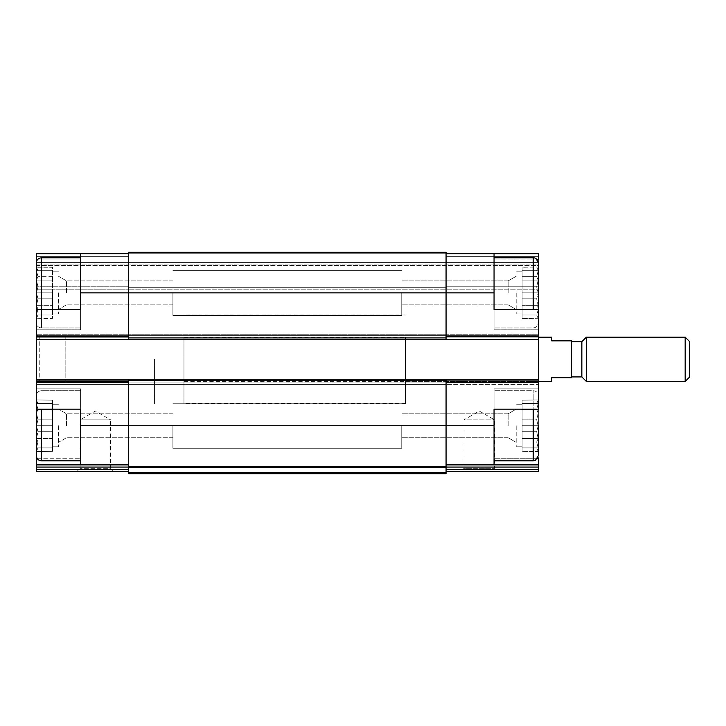 <?xml version="1.0" encoding="UTF-8"?>
<svg xmlns="http://www.w3.org/2000/svg" width="726" height="726" viewBox="0 0 726 726"><rect width="100%" height="100%" fill="white"/><g stroke="black" fill="none" stroke-linecap="round" stroke-linejoin="round"><path stroke-width="0.54" stroke-dasharray="3.63 2.72" d="M37.307 458.723L80.595 458.723L80.595 388.837L80.595 458.723L36.3 458.723L36.3 464.885L80.595 464.885L80.595 409.146L36.3 409.146L80.595 409.146L80.595 388.837L80.595 409.146L36.3 409.146L36.3 395.851L36.3 455.656L36.3 379.244L538.347 379.244L538.347 384.408L538.347 309.476L494.052 309.476L494.052 329.776L494.052 253.728L538.347 253.728L538.347 265.544L538.347 253.728L538.347 259.899L494.052 259.899L494.052 329.776L494.052 309.476L538.347 309.476L494.052 309.476L494.052 253.728L494.052 259.899L537.34 259.899M37.979 419.819L36.454 425.754L37.979 419.819L36.454 412.967L37.979 419.819L36.454 425.754L37.979 431.689L36.454 425.754L37.979 419.819L36.454 412.967L37.979 409.546L36.454 412.967L37.979 419.819L52.544 419.819L52.544 425.754L52.544 404.718L52.544 446.799L52.544 404.718L52.544 446.799L52.544 425.754L36.454 425.754L37.979 431.689L36.454 438.54L37.979 431.689L36.454 425.754L52.544 425.754L52.544 431.689L37.979 431.689L36.454 438.54L37.979 441.971L36.454 438.54L37.979 431.689L52.544 431.689L52.544 438.54L36.454 438.54L37.979 441.971L36.454 447.906L37.979 441.971L36.454 438.54L52.544 438.54L52.544 441.971L37.979 441.971L36.454 447.906L37.979 447.906L36.454 447.906L37.979 441.971L52.544 441.971L52.544 447.906L36.454 447.906L37.979 447.906L36.454 451.336L37.979 447.906L52.544 447.906L37.979 447.906L36.454 451.336L37.979 447.906L52.544 447.906L52.544 451.336L36.3 451.599L52.544 451.336L52.544 419.819L37.979 419.819L52.544 419.819L52.544 412.967L36.454 412.967L37.979 409.546L36.454 403.611L37.979 409.546L36.454 412.967L52.544 412.967L52.544 409.546L37.979 409.546L36.454 403.611L37.979 403.611L36.454 403.611L37.979 409.546L52.544 409.546L52.544 403.611L36.454 403.611L37.979 403.611L36.454 400.18L37.979 403.611L52.544 403.611L37.979 403.611L36.454 400.18L37.979 403.611L52.544 403.611L52.544 400.18L36.3 399.917L52.544 400.18L52.544 425.754L36.454 425.754L52.544 425.754L52.544 431.689L37.979 431.689L52.544 431.689L52.544 438.54L36.454 438.54L52.544 438.54L52.544 441.971L37.979 441.971L52.544 441.971L52.544 447.906L36.454 447.906L52.544 447.906L37.979 447.906L52.544 447.906L52.544 451.336L52.544 419.819L37.979 419.819M36.3 267.023L52.544 267.286L52.544 313.904L52.544 267.286L36.454 267.286L37.979 270.716L36.454 270.716L37.979 270.716L36.3 267.023L36.3 329.776L36.3 309.476L80.595 309.476L36.3 309.476L80.595 309.476L80.595 329.776L80.595 259.899L36.3 259.899L36.3 253.728L128.584 253.728L128.584 292.859L128.584 252.258L128.584 253.728L494.052 253.728M37.979 286.924L36.454 292.859L37.979 286.924L36.454 280.073L37.979 286.924L36.454 292.859L37.979 298.794L36.454 292.859L37.979 286.924L36.454 280.073L37.979 276.642L36.454 280.073L37.979 286.924L52.544 286.924L37.979 286.924M36.454 270.716L37.979 276.642L36.454 270.716L37.979 276.642L36.454 280.073L37.979 276.642L36.454 270.716L52.544 270.716L36.454 270.716M36.454 305.646L37.979 298.794L36.454 305.646L37.979 309.076L36.454 305.646L37.979 298.794L36.454 292.859L37.979 298.794L36.454 305.646L37.979 309.076L36.454 315.011L37.979 309.076L36.454 305.646L52.544 305.646L52.544 309.076L37.979 309.076L36.454 315.011L37.979 315.011L36.454 315.011L37.979 309.076L52.544 309.076L52.544 315.011L36.454 315.011L37.979 315.011L36.454 318.433L37.979 315.011L52.544 315.011L37.979 315.011L36.454 318.433L37.979 315.011L52.544 315.011L52.544 318.433L36.3 318.705L52.544 318.433L52.544 305.646L36.454 305.646L52.544 305.646L52.544 298.794L37.979 298.794L52.544 298.794L52.544 309.076L37.979 309.076L52.544 309.076L52.544 315.011L36.454 315.011L52.544 315.011L37.979 315.011L52.544 315.011L52.544 318.433L52.544 305.646L36.454 305.646M516.195 425.754L516.195 446.799L516.195 425.754M446.063 382.194L446.063 425.754L446.063 382.194L538.347 382.194L538.347 458.723L538.347 388.837L538.347 455.656L538.347 399.917L522.103 400.18L522.103 446.799L522.103 404.718L522.103 446.799L522.103 425.754L538.193 425.754L536.668 431.689L538.193 438.54L536.668 441.971L538.193 447.906L536.668 447.906L538.193 451.336L536.668 447.906L538.193 447.906L536.668 441.971L538.193 438.54L536.668 431.689L538.193 425.754L536.668 419.819L538.193 425.754L536.668 431.689L538.193 438.54L536.668 441.971L538.193 447.906L536.668 447.906L538.193 451.336L536.668 447.906L538.193 447.906L536.668 441.971L538.193 438.54L536.668 431.689L538.193 425.754L536.668 419.819L538.193 412.967L536.668 419.819L538.193 425.754L522.103 425.754L522.103 431.689L536.668 431.689L522.103 431.689L522.103 438.54L538.193 438.54L522.103 438.54L522.103 441.971L536.668 441.971L522.103 441.971L522.103 447.906L538.193 447.906L522.103 447.906L536.668 447.906L522.103 447.906L522.103 451.336L538.347 451.599L538.347 395.851L538.347 451.599L538.347 399.917L538.347 451.599L522.103 451.336L522.103 419.819L522.103 425.754L538.193 425.754L522.103 425.754L522.103 431.689L536.668 431.689L522.103 431.689L522.103 438.54L538.193 438.54L522.103 438.54L522.103 441.971L536.668 441.971L522.103 441.971L522.103 447.906L538.193 447.906L522.103 447.906L536.668 447.906L522.103 447.906L522.103 451.336L522.103 419.819L536.668 419.819L538.193 412.967L536.668 409.546L538.193 412.967L536.668 419.819L522.103 419.819L522.103 412.967L538.193 412.967L536.668 409.546L538.193 403.611L536.668 409.546L538.193 412.967L522.103 412.967L522.103 409.546L536.668 409.546L538.193 403.611L536.668 403.611L538.193 403.611L536.668 409.546L522.103 409.546L522.103 403.611L538.193 403.611L536.668 403.611L538.193 400.18L536.668 403.611L522.103 403.611L536.668 403.611L538.193 400.18L536.668 403.611L522.103 403.611L522.103 400.18L538.347 399.917L538.347 409.146L494.052 409.146L494.052 425.754L494.052 390.688L494.052 464.885L494.052 388.837L494.052 409.146L538.347 409.146L494.052 409.146L494.052 388.837L494.052 464.885L538.347 464.885L538.347 458.723L494.052 458.723L537.34 458.723M516.195 292.859L516.195 313.904L516.195 292.859M522.103 292.859L522.103 313.904L522.103 271.823L522.103 313.904L522.103 292.859L538.193 292.859L536.668 298.794L538.193 305.646L536.668 309.076L538.193 315.011L536.668 315.011L538.193 318.433L536.668 315.011L538.193 315.011L536.668 309.076L538.193 305.646L536.668 298.794L538.193 292.859L536.668 286.924L538.193 292.859L536.668 298.794L538.193 305.646L536.668 309.076L538.193 315.011L536.668 315.011L538.193 318.433L536.668 315.011L538.193 315.011L536.668 309.076L538.193 305.646L536.668 298.794L538.193 292.859L536.668 286.924L538.193 280.073L536.668 286.924L538.193 292.859L522.103 292.859L522.103 298.794L536.668 298.794L522.103 298.794L522.103 305.646L538.193 305.646L522.103 305.646L522.103 309.076L536.668 309.076L522.103 309.076L522.103 315.011L538.193 315.011L522.103 315.011L536.668 315.011L522.103 315.011L522.103 318.433L538.347 318.705L538.347 309.476L538.347 329.776L538.347 259.899L538.347 329.776L538.347 262.957L538.347 322.761L538.347 267.023L538.347 318.705L538.347 267.023L538.347 318.705L522.103 318.433L522.103 286.924L522.103 292.859L538.193 292.859L522.103 292.859L522.103 298.794L536.668 298.794L522.103 298.794L522.103 305.646L538.193 305.646L522.103 305.646L522.103 309.076L536.668 309.076L522.103 309.076L522.103 315.011L538.193 315.011L522.103 315.011L536.668 315.011L522.103 315.011L522.103 318.433L522.103 286.924L536.668 286.924L538.193 280.073L536.668 276.642L538.193 280.073L536.668 286.924L522.103 286.924L522.103 280.073L538.193 280.073L536.668 276.642L538.193 270.716L536.668 276.642L538.193 280.073L522.103 280.073L522.103 276.642L536.668 276.642L538.193 270.716L536.668 270.716L538.193 270.716L536.668 276.642L522.103 276.642L522.103 270.716L538.193 270.716L536.668 270.716L538.193 267.286L536.668 270.716L522.103 270.716L536.668 270.716L538.193 267.286L536.668 270.716L522.103 270.716L522.103 267.286L538.347 267.023L522.103 267.286L522.103 292.859M494.052 292.859L494.052 327.934L494.052 257.794L494.052 327.934L494.052 292.859L446.063 292.859L446.063 253.728L538.347 253.728L446.063 253.728L446.063 336.419L446.063 252.258L446.063 256.686L446.063 252.258L128.584 252.258L446.063 252.258L128.584 252.258L128.584 336.419L128.584 292.859L446.063 292.859L446.063 339.378L538.347 339.378L538.347 337.899L538.347 339.378L36.3 339.378L128.584 339.378L128.584 292.859L80.595 292.859L80.595 329.776L36.3 329.776L36.3 259.899L36.3 329.776L80.595 329.776L80.595 253.728L36.3 253.728L36.3 264.064L538.347 264.064L36.3 264.064L538.347 264.064L36.3 264.064L36.3 265.544L36.3 253.728L446.063 253.728M80.595 292.859L80.595 253.728L80.595 259.899L37.307 259.899M538.347 464.885L446.063 464.885L446.063 425.754L446.063 464.885L538.347 464.885L538.347 471.528M446.063 464.885L494.052 464.885M538.347 382.194L538.347 379.244L36.3 379.244L36.3 384.408L538.347 384.408L36.3 384.408L36.3 337.163L36.3 339.378L538.347 339.378M538.347 335.684L538.347 337.899L538.347 335.684L36.3 335.684L36.3 334.205L446.063 334.205L446.063 337.163L446.063 334.205L446.063 337.163L446.063 334.205L538.347 334.205L36.3 334.205L538.347 334.205L128.584 334.205L128.584 337.163L128.584 334.205L128.584 337.163L128.584 334.205L36.3 334.205L36.3 339.378L36.3 335.684L538.347 335.684M538.347 265.544L538.347 289.166L538.347 265.544L36.3 265.544L36.3 286.216L36.3 265.544L538.347 265.544M183.959 381.459L183.959 337.163L183.959 381.459L538.347 381.459L446.063 381.459L446.063 384.408L446.063 381.459L446.063 384.408L446.063 381.459L538.347 381.459L405.453 381.459L405.453 337.163L405.453 381.459M446.063 289.166L446.063 286.216L446.063 289.166L446.063 286.216L446.063 289.166L538.347 289.166L128.584 289.166L446.063 289.166M446.063 471.528L446.063 469.341L446.063 471.528L497.737 471.528L460.829 471.528L464.023 468.334L494.542 468.334L464.023 468.334L464.023 419.846L494.542 419.846L464.023 419.846L479.287 411.043L494.542 419.846L494.542 468.334L497.737 471.528M36.3 384.408L446.063 384.408L128.584 384.408L128.584 381.459L128.584 384.408L128.584 381.459L128.584 384.408L36.3 384.408L36.3 334.205L36.3 384.408L39.249 381.459L39.249 337.163L39.249 381.459L65.83 381.459L65.83 337.163L65.83 381.459M128.584 339.378L446.063 339.378L446.063 336.419L446.063 339.378M128.584 286.216L128.584 289.166L128.584 286.216L36.3 286.216L36.3 289.166L128.584 289.166L36.3 289.166L36.3 286.216L128.584 286.216M36.3 379.244L538.347 379.244M128.584 467.453L128.584 466.364L446.063 466.364L128.584 466.364L446.063 466.364L446.063 473.742L128.584 473.742L128.584 467.453L446.063 467.453M446.063 466.364L446.063 379.244M128.584 466.364L128.584 379.244M80.595 425.754L80.595 460.829L80.595 390.688L80.595 460.829L80.595 425.754L128.584 425.754L128.584 382.194L128.584 467.072L128.584 425.754L494.052 425.754M128.584 467.072L128.584 471.528L128.584 467.072L36.3 467.072L36.3 469.341L128.584 469.341M36.3 464.885L128.584 464.885L36.3 464.885L36.3 467.072M76.911 471.528L113.819 471.528L110.624 468.334L80.105 468.334L110.624 468.334L110.624 419.846L80.105 419.846L110.624 419.846L95.36 411.043L80.105 419.846L80.105 468.334L76.911 471.528M36.3 471.528L36.3 469.341M80.595 464.885L128.584 464.885M36.3 339.378L36.3 262.957C36.609 259.817 38.333 258.102 41.464 257.794L41.464 309.476M80.595 253.728L128.584 253.728M36.3 458.723L36.3 388.837L36.3 458.723M405.453 359.306L405.453 403.611L405.453 359.306M154.429 359.306L154.429 403.611L154.429 359.306M508.155 292.859L508.155 280.889L508.155 292.859M401.759 292.859L401.759 315.383L401.759 292.859M508.155 425.754L508.155 413.784L508.155 425.754M401.759 425.754L401.759 448.278L401.759 425.754M66.493 292.859L66.493 280.889L66.493 292.859M172.888 292.859L172.888 315.383L172.888 292.859M58.452 292.859L58.452 313.904L58.452 292.859M66.493 425.754L66.493 413.784L66.493 425.754M172.888 425.754L172.888 448.278L172.888 425.754M58.452 425.754L58.452 446.799L58.452 425.754M522.103 286.924L536.668 286.924L522.103 286.924L522.103 280.073L538.193 280.073L522.103 280.073L522.103 276.642L536.668 276.642L522.103 276.642L522.103 270.716L538.193 270.716L522.103 270.716L536.668 270.716L522.103 270.716L522.103 267.286L522.103 286.924M522.103 419.819L536.668 419.819L522.103 419.819M522.103 412.967L538.193 412.967L522.103 412.967M522.103 409.546L536.668 409.546L522.103 409.546M522.103 403.611L538.193 403.611L522.103 403.611M52.544 292.859L36.454 292.859L52.544 292.859L36.454 292.859L52.544 292.859L52.544 298.794L37.979 298.794L52.544 298.794L52.544 305.646L52.544 292.859M52.544 280.073L36.454 280.073L52.544 280.073M52.544 276.642L37.979 276.642L52.544 276.642M52.544 419.819L52.544 412.967L36.454 412.967L52.544 412.967L52.544 409.546L37.979 409.546L52.544 409.546L52.544 403.611L36.454 403.611L52.544 403.611L37.979 403.611L52.544 403.611L52.544 400.18L52.544 419.819M551.633 337.163L551.633 340.848L571.571 340.848L571.571 377.765L551.633 377.765L551.633 381.459M571.571 359.306L571.571 376.93L571.571 359.306M183.959 359.306L183.959 403.611L183.959 359.306M689.7 341.692L689.7 376.93M685.172 337.163L685.172 381.459M586.381 337.163L586.381 381.459M581.853 341.692L581.853 376.93M446.063 336.419L538.347 336.419M446.063 469.341L538.347 469.341M446.063 467.072L538.347 467.072M36.3 380.723L538.347 380.723L36.3 380.723M36.3 382.938L538.347 382.938L36.3 382.938M128.584 382.938L446.063 382.938L128.584 382.938M36.3 381.459L128.584 381.459L36.3 381.459M36.3 337.163L128.584 337.163L36.3 337.163M128.584 335.684L446.063 335.684L128.584 335.684M183.959 337.163L405.453 337.163M36.3 337.899L538.347 337.899L36.3 337.899M446.063 256.686L538.347 256.686L446.063 256.686M36.3 256.686L128.584 256.686L36.3 256.686M36.3 262.594L538.347 262.594L36.3 262.594M128.584 287.696L446.063 287.696L128.584 287.696M446.063 286.216L538.347 286.216L446.063 286.216M128.584 472.653L446.063 472.653M128.584 380.723L446.063 380.723M128.584 337.899L446.063 337.899M36.3 382.194L128.584 382.194M36.3 336.419L128.584 336.419M538.347 262.957L535.416 258.302L533.183 257.794L533.183 309.476M533.183 409.146L533.183 460.829L533.183 390.688L533.183 460.829L535.416 460.32L538.347 455.656M41.464 409.146L41.464 460.829C38.333 460.52 36.609 458.796 36.3 455.656M41.464 292.859L41.464 327.934L41.464 292.859M522.103 404.718L516.195 404.718L522.103 404.718M522.103 446.799L516.195 446.799L522.103 446.799M522.103 271.823L516.195 271.823L522.103 271.823M522.103 313.904L516.195 313.904L522.103 313.904M405.453 315.011L183.959 315.011M405.453 403.611L183.959 403.611M538.347 329.776L494.052 329.776L538.347 329.776M80.595 388.837L36.3 388.837L80.595 388.837M538.347 388.837L494.052 388.837L538.347 388.837M533.183 327.934C536.314 327.626 538.039 325.901 538.347 322.761C538.039 325.901 536.314 327.626 533.183 327.934L494.052 327.934L533.183 327.934M508.155 304.829L516.195 309.476L508.155 304.829L401.759 304.829L508.155 304.829M508.155 280.889L516.195 276.252L508.155 280.889L401.759 280.889L508.155 280.889M533.183 390.688C536.314 390.996 538.039 392.712 538.347 395.851C538.039 392.712 536.314 390.996 533.183 390.688L494.052 390.688L533.183 390.688M508.155 437.724L516.195 442.37L508.155 437.724L401.759 437.724L508.155 437.724M508.155 413.784L516.195 409.146L508.155 413.784L401.759 413.784L508.155 413.784M80.595 327.934L41.464 327.934C38.333 327.626 36.609 325.901 36.3 322.761C36.609 325.901 38.333 327.626 41.464 327.934L80.595 327.934M80.595 390.688L41.464 390.688C38.333 390.996 36.609 392.712 36.3 395.851C36.609 392.712 38.333 390.996 41.464 390.688L80.595 390.688M172.888 280.889L66.493 280.889L58.452 276.252L66.493 280.889L172.888 280.889M172.888 304.829L66.493 304.829L58.452 309.476L66.493 304.829L172.888 304.829M58.452 271.823L52.544 271.823L58.452 271.823M58.452 313.904L52.544 313.904L58.452 313.904M172.888 413.784L66.493 413.784L58.452 409.146L66.493 413.784L172.888 413.784M172.888 437.724L66.493 437.724L58.452 442.37L66.493 437.724L172.888 437.724M58.452 404.718L52.544 404.718L58.452 404.718M58.452 446.799L52.544 446.799L58.452 446.799M533.183 257.794L494.052 257.794M533.183 460.829L494.052 460.829M80.595 257.794L41.464 257.794M80.595 460.829L41.464 460.829M401.759 270.344L172.888 270.344L401.759 270.344M401.759 315.383L172.888 315.383L401.759 315.383M401.759 403.239L172.888 403.239L401.759 403.239M401.759 448.278L172.888 448.278L401.759 448.278M65.83 337.163L39.249 337.163L36.3 334.205"/><path stroke-width="1.09" d="M80.595 460.829L41.464 460.829C38.333 460.52 36.609 458.796 36.3 455.656L36.3 409.146L80.595 409.146L80.595 464.885L128.584 464.885M37.307 259.899L36.3 259.899L36.3 253.728L80.595 253.728L80.595 309.476L36.3 309.476L36.3 267.023M41.464 309.476L41.464 257.794C38.333 258.102 36.609 259.817 36.3 262.957L36.3 379.244L446.063 379.244L446.063 425.754L494.052 425.754L494.052 409.146L538.347 409.146L538.347 262.957L538.347 309.476L494.052 309.476L494.052 253.728L538.347 253.728L538.347 259.899L537.34 259.899M494.052 425.754L494.052 464.885L538.347 464.885L538.347 458.723L537.34 458.723M37.307 458.723L36.3 458.723L36.3 464.885L80.595 464.885M446.063 464.885L494.052 464.885M446.063 253.728L494.052 253.728M446.063 467.072L538.347 467.072L538.347 464.885M538.347 467.072L538.347 471.528L446.063 471.528M80.595 292.859L446.063 292.859L446.063 252.258L128.584 252.258L128.584 339.378L538.347 339.378M538.347 471.528L460.829 471.528M36.3 339.378L128.584 339.378M446.063 379.244L538.347 379.244M494.052 292.859L446.063 292.859L446.063 339.378M128.584 379.244L128.584 466.364L446.063 466.364L446.063 425.754L80.595 425.754M128.584 467.453L446.063 467.453L446.063 473.742L128.584 473.742L128.584 466.364M446.063 467.453L446.063 466.364M36.3 379.244L36.3 455.656M36.3 471.528L128.584 471.528L36.3 471.528L36.3 464.885M113.819 471.528L76.911 471.528M80.595 253.728L128.584 253.728M538.347 425.754L538.347 455.656L538.347 425.754M538.347 381.459L551.633 381.459L551.633 377.765L571.571 377.765L571.571 340.848L551.633 340.848L551.633 337.163L538.347 337.163M685.172 381.459L689.7 376.93L689.7 341.692L685.172 337.163L586.381 337.163L586.381 381.459L685.172 381.459L685.172 337.163M586.381 381.459L581.853 376.93L581.853 341.692L586.381 337.163M446.063 382.194L538.347 382.194M446.063 336.419L538.347 336.419M446.063 469.341L538.347 469.341M128.584 380.723L446.063 380.723M128.584 472.653L446.063 472.653M128.584 337.899L446.063 337.899M36.3 382.194L128.584 382.194M36.3 467.072L128.584 467.072M36.3 469.341L128.584 469.341M36.3 336.419L128.584 336.419M533.183 309.476L533.183 257.794L534.345 257.921C533.946 257.739 537.685 258.22 538.347 262.957M538.347 455.656L535.416 460.32L533.183 460.829L533.183 409.146M41.464 460.829L41.464 409.146M533.183 257.794L494.052 257.794M533.183 460.829L494.052 460.829M80.595 257.794L41.464 257.794M581.853 341.692L571.571 341.692M581.853 376.93L571.571 376.93"/></g></svg>
